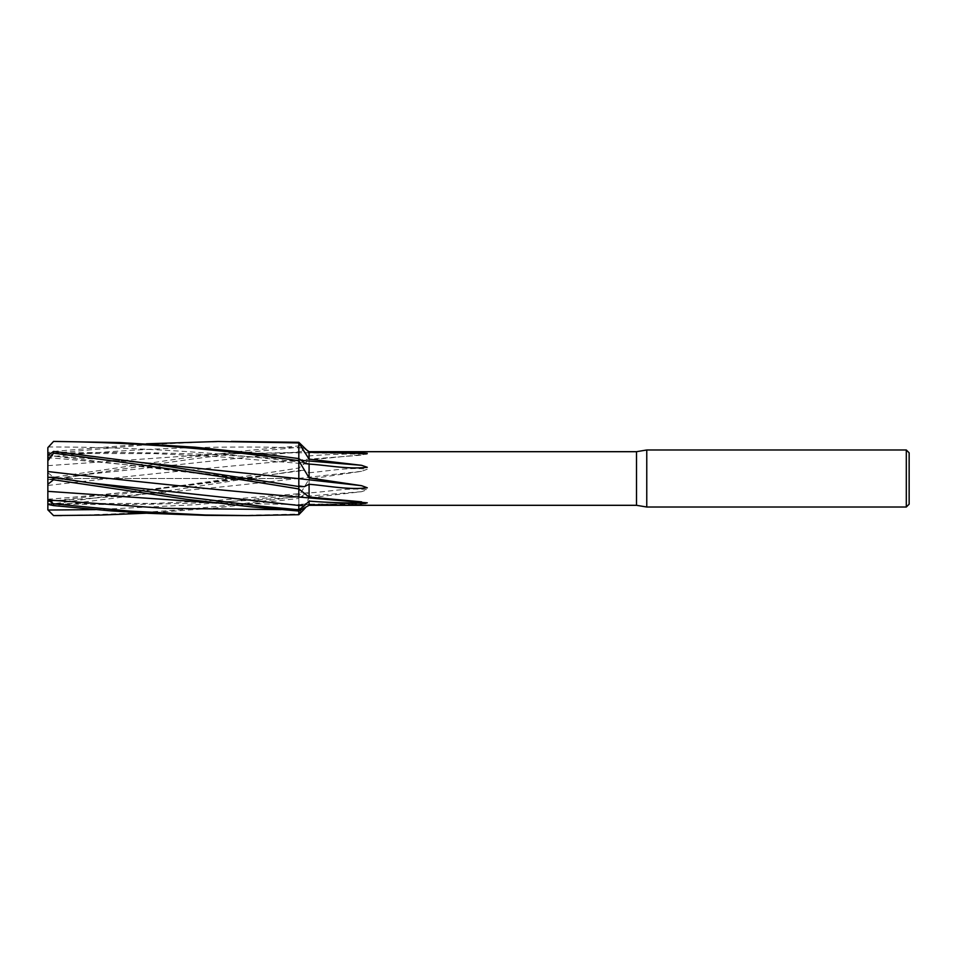 <?xml version="1.0" encoding="UTF-8"?>
<svg xmlns="http://www.w3.org/2000/svg" width="957" height="957" viewBox="0 0 957 957"><rect width="100%" height="100%" fill="white"/><g stroke="black" fill="none" stroke-linecap="round" stroke-linejoin="round"><path stroke-width="0.72" stroke-dasharray="4.79 3.59" d="M307.759 464.229L298.823 463.32L298.823 458.582L298.823 463.32L217.263 456.609L154.52 453.606L47.85 453.391L47.85 452.613L53.556 451.405L53.556 453.175L48.029 457.015A11.221 5.814 124.2 0 0 47.85 457.147L47.85 479.648A11.221 7.931 87.9 0 1 48.029 479.66L53.556 479.744L88.834 474.229L47.85 479.601L47.85 496.216L53.556 503.813L231.355 478.5L298.823 468.033L309.087 459.97L309.087 472.722L304.338 470.33L298.823 470.461L298.823 447.23L309.087 455.903C328.598 454.36 347.989 453.774 367.273 454.144L309.087 459.97M361.59 504.327L298.823 504.578L216.749 503.047L298.823 504.578L298.823 511.05L298.823 504.255L367.273 503.645L350.453 504.853L314.59 505.308M359.724 503.31L309.087 504.674L309.087 497.867L361.59 491.683L367.273 489.709C348.24 487.496 328.347 491.695 309.087 492.927L309.087 479.098L361.59 471.311L367.273 469.217C348.24 466.956 328.347 471.179 309.087 472.722M636.501 451.692L636.501 505.308M309.087 451.692L309.087 455.903M646.765 449.981L646.765 507.019M909.15 452.828L909.15 504.172M906.303 449.981L906.303 507.019M231.355 515.572L298.823 514.065L309.087 497.867M305.235 508.071L309.087 504.674M361.59 491.683L298.823 496.839L298.823 493.68L217.263 500.391L154.52 503.394L47.85 503.609C131.504 505.93 215.169 503.669 298.823 496.839L298.823 514.699L298.823 494.913L298.823 498.418L305.127 493.74L309.087 492.927M307.759 492.771L298.823 493.68L298.823 498.418L298.823 478.344C215.169 488.333 131.504 495.953 47.85 501.193L47.85 509.339L53.556 515.56C135.32 514.663 217.072 508.227 298.823 496.24L309.087 479.098M146.457 513.203L214.308 508.095L298.823 498.418L298.823 445.95L305.235 448.929M47.85 472.722L53.556 477.244L186.376 457.721L249.621 450.328L298.823 445.95L298.823 452.745L359.724 453.69M48.029 479.66L194.331 458.75L240.709 453.02L298.823 447.23L298.823 445.95L298.823 452.422L298.823 442.301L298.823 447.828L304.338 448.02M317.485 452.553L216.749 453.953L298.823 452.422L298.823 447.828C215.229 445.424 131.635 448.486 48.029 457.015M361.59 471.311L298.823 478.344L298.823 470.461L274.527 474.229L304.338 470.33M247.205 478.5L274.527 474.229L48.029 501.612L53.556 505.583C118.106 498.178 182.655 489.159 247.205 478.5M48.029 501.612A11.221 5.395 53.8 0 0 47.85 501.48L47.85 496.216M142.737 462.65L47.85 455.52M301.144 460.353L298.823 460.161C215.169 453.331 131.504 451.07 47.85 453.379L47.85 447.146L53.556 441.44L61.499 441.428M53.556 451.405L146.457 443.797M53.556 453.175L148.419 444.61L205.324 442.002L247.205 441.428M53.556 477.244L53.556 479.744M47.85 452.613L47.85 457.147M53.556 503.813L53.556 505.583M298.823 478.5L52.695 478.5L298.823 478.5M281.119 509.626L304.338 508.98M95.377 509.614L197.106 504.626L304.338 494.267M88.834 474.229L304.338 451.166M47.85 485.462C131.504 475.749 215.169 467.243 298.823 459.958L361.59 455.161M48.029 446.967C131.635 446.979 215.229 452.015 298.823 462.087L304.338 462.733M48.029 477.34L88.834 482.771L47.85 477.399M48.029 455.388L274.527 482.771C198.96 472.112 123.405 463.75 47.85 457.697M47.85 465.652L216.749 453.953M47.85 499.303C123.405 493.25 198.96 484.888 274.527 474.229"/><path stroke-width="1.44" d="M47.85 499.853L47.85 504.387L53.556 505.595L53.556 503.825L48.029 499.985A11.221 5.814 55.8 0 1 47.85 499.853L47.85 484.278L53.556 479.756L53.556 477.256L48.029 477.34A11.221 7.931 92.1 0 1 47.85 477.352L47.85 460.784L53.556 453.187C135.32 463.571 217.072 475.509 298.823 488.967L298.823 497.042L367.273 502.844C347.989 503.226 328.598 502.64 309.087 501.097L309.087 505.308L636.501 505.308L636.501 451.692L309.087 451.692L305.235 448.929M361.59 501.839L309.087 497.03L309.087 484.278C328.347 485.821 348.24 490.044 367.273 487.795L361.59 485.689L309.087 477.902L309.087 464.073C328.347 465.305 348.24 469.504 367.273 467.291L361.59 465.317L309.087 459.133L309.087 452.326L367.273 453.355L350.453 452.147L314.59 451.692M906.303 507.019L906.303 449.981L909.15 452.828L909.15 504.172L906.303 507.019L646.765 507.019L646.765 449.981L636.501 451.692M303.501 509.004L305.235 508.071M304.338 508.98L298.823 514.699L298.823 511.05L309.087 505.308M146.457 443.797L217.969 441.488L298.823 442.935L309.087 459.133M309.087 464.073L305.127 463.26L298.823 458.582L298.823 442.301L309.087 452.326M53.556 453.187L53.556 451.417L48.029 455.388A11.221 5.395 126.2 0 1 47.85 455.52L47.85 447.661L53.556 441.44C135.32 442.337 217.072 448.773 298.823 460.76L309.087 477.902M47.85 447.661L53.556 441.428L119.434 442.529L195.336 447.206L273.331 455.329L298.823 458.582L298.823 478.656L298.823 442.301L231.355 441.428M142.737 462.65L298.823 478.656L298.823 485.965L304.338 486.67L298.823 486.539L298.823 488.967L309.087 497.03M304.338 486.67L309.087 484.278M53.556 451.417L148.419 463.451L298.823 486.539L298.823 478.656L361.59 485.689M304.338 505.834L298.823 509.77L298.823 511.05L298.823 505.463L298.823 509.77L260.687 506.169L176.363 495.81L88.834 482.771L298.823 505.463L304.338 505.834L309.087 501.097M47.85 471.538C131.504 481.251 215.169 489.757 298.823 497.042L298.823 486.539L274.527 482.771M53.556 479.756L186.376 499.279L249.621 506.672L298.823 511.05L298.823 514.699L248.7 515.572L205.324 514.998L129.446 511.074L53.556 503.825M47.85 503.621L47.85 509.854L53.556 515.56L100.461 515.069L146.457 513.203M53.556 505.595L110.474 510.835L148.419 513.311L205.324 515.356L247.205 515.572M53.556 477.256L88.834 482.771M47.85 484.278L47.85 477.352M47.85 460.784L47.85 455.52M61.499 515.572L53.556 515.572L47.85 509.854M317.485 452.553L361.59 452.673M301.144 460.353L361.59 465.317M48.029 510.033L95.377 509.614M48.029 499.985L164.58 508.334L281.119 509.626M47.85 491.348L216.749 503.047M646.765 507.019L636.501 505.308M906.303 449.981L646.765 449.981"/></g></svg>
